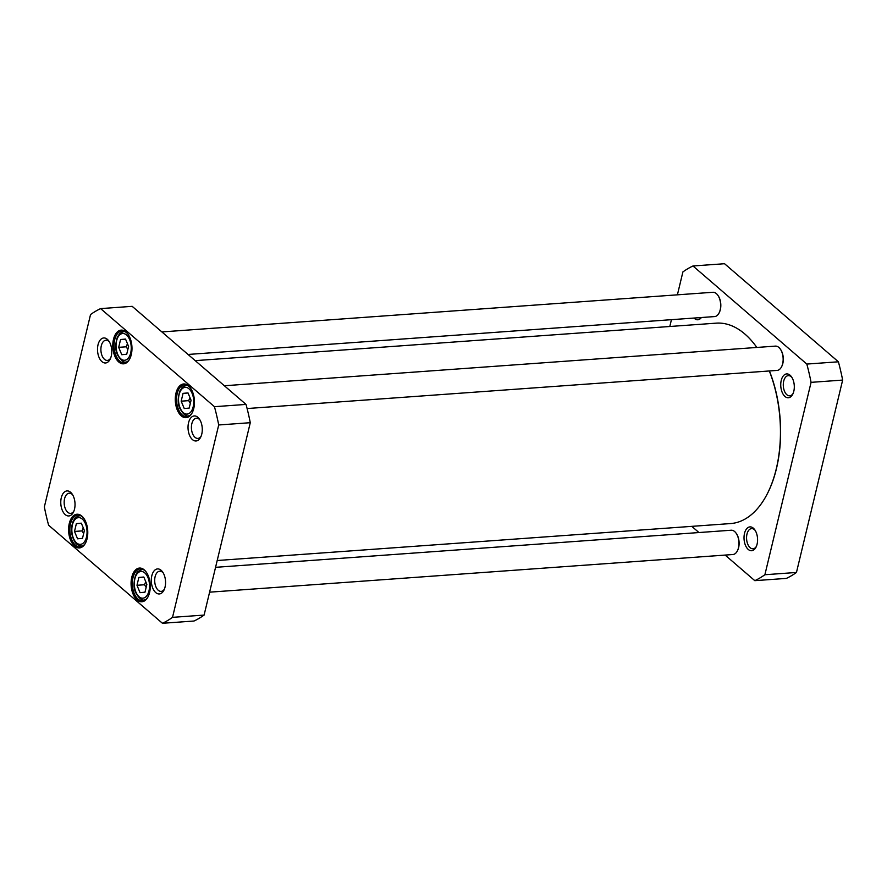 <?xml version="1.0" encoding="UTF-8"?>
<svg xmlns="http://www.w3.org/2000/svg" width="887" height="887" viewBox="0 0 887 887"><rect width="100%" height="100%" fill="white"/><g stroke="black" fill="none" stroke-linecap="round" stroke-linejoin="round"><path stroke-width="1.33" d="M76.371 523.629L81.316 523.175L84.387 530.537L82.502 538.354L77.568 538.808L74.497 531.446L76.371 523.629L81.36 523.275M184.252 408.541L181.181 401.179L183.055 393.362L188 392.908L191.071 400.27L189.186 408.087L184.252 408.541M140.046 592.649L136.986 585.287L138.86 577.47L143.805 577.016L146.865 584.367L144.991 592.183L140.046 592.649M121.763 354.7L118.692 347.338L120.577 339.521L125.522 339.067L128.582 346.429L126.708 354.246L121.763 354.7M90.541 314.541A162.875 91.993 85.9 0 1 100.608 308.609L214.454 406.689A162.875 91.993 85.9 0 1 218.712 424.973L172.521 617.352A162.875 91.993 85.9 0 1 162.454 623.284L48.608 525.204A162.875 91.993 85.9 0 1 44.35 506.92L90.541 314.541M118.78 362.007A16.897 9.546 -94.1 0 0 129.79 358.791A16.897 9.546 -94.1 0 0 128.016 334.222A16.897 9.546 -94.1 0 0 113.991 337.559A16.897 9.546 -94.1 0 0 118.78 362.007M137.064 599.945A16.897 9.546 -94.1 0 0 148.074 596.74A16.897 9.546 -94.1 0 0 146.3 572.159A16.897 9.546 -94.1 0 0 132.274 575.497A16.897 9.546 -94.1 0 0 137.064 599.945M65.228 514.604A12.551 7.096 -94.1 0 0 73.399 512.22A12.551 7.096 -94.1 0 0 72.091 493.959A12.551 7.096 -94.1 0 0 61.669 496.443A12.551 7.096 -94.1 0 0 65.228 514.604M192.468 439.619A12.551 7.096 -94.1 0 0 200.65 437.236A12.551 7.096 -94.1 0 0 199.342 418.986A12.551 7.096 -94.1 0 0 188.92 421.458A12.551 7.096 -94.1 0 0 192.468 439.619M155.746 592.594A12.551 7.096 -94.1 0 0 163.929 590.21A12.551 7.096 -94.1 0 0 162.609 571.949A12.551 7.096 -94.1 0 0 152.198 574.432A12.551 7.096 -94.1 0 0 155.746 592.594M101.95 361.63A12.551 7.096 -94.1 0 0 110.132 359.246A12.551 7.096 -94.1 0 0 108.813 340.985A12.551 7.096 -94.1 0 0 98.402 343.469A12.551 7.096 -94.1 0 0 101.95 361.63M74.575 546.104A16.897 9.546 -94.1 0 0 85.584 542.899A16.897 9.546 -94.1 0 0 83.821 518.33A16.897 9.546 -94.1 0 0 69.796 521.667A16.897 9.546 -94.1 0 0 74.575 546.104M181.258 415.837A16.897 9.546 -94.1 0 0 192.268 412.632A16.897 9.546 -94.1 0 0 190.505 388.062A16.897 9.546 -94.1 0 0 176.48 391.4A16.897 9.546 -94.1 0 0 181.258 415.837M145.745 581.695L144.503 584.744L146.144 587.405M144.503 584.744L136.986 585.287M138.86 577.47L143.838 577.115M127.462 343.746L126.209 346.806L127.861 349.467M126.209 346.806L118.692 347.338M120.577 339.521L125.555 339.167M189.951 397.587L188.698 400.636L190.339 403.297M188.698 400.636L181.181 401.179M183.055 393.362L188.044 393.008M83.267 527.854L82.014 530.914L83.655 533.564M82.014 530.914L74.497 531.446M192.446 412.278A15.988 9.025 85.9 0 1 186.769 416.702A15.988 9.025 85.9 0 1 182.212 414.972A15.988 9.025 85.9 0 1 176.624 397.343A15.988 9.025 85.9 0 1 184.474 384.814A15.988 9.025 85.9 0 1 190.727 388.384M129.968 358.437A15.988 9.025 85.9 0 1 124.291 362.861A15.988 9.025 85.9 0 1 119.723 361.131A15.988 9.025 85.9 0 1 114.135 343.513A15.988 9.025 85.9 0 1 121.996 330.984A15.988 9.025 85.9 0 1 128.238 334.543M85.762 542.545A15.988 9.025 85.9 0 1 80.085 546.969A15.988 9.025 85.9 0 1 75.528 545.239A15.988 9.025 85.9 0 1 69.94 527.621A15.988 9.025 85.9 0 1 77.79 515.092A15.988 9.025 85.9 0 1 84.043 518.651M148.251 596.386A15.988 9.025 85.9 0 1 142.574 600.809A15.988 9.025 85.9 0 1 138.006 599.08A15.988 9.025 85.9 0 1 132.418 581.451A15.988 9.025 85.9 0 1 140.279 568.922A15.988 9.025 85.9 0 1 146.532 572.492M162.454 623.284L194.02 621.022A162.875 91.993 -94.1 0 0 204.099 615.079L250.278 422.7A162.875 91.993 -94.1 0 0 246.021 404.417L132.185 306.337L100.608 308.609M110.587 358.215A10.123 5.71 85.9 0 1 107.36 360.41A10.123 5.71 85.9 0 1 104.478 359.324A10.123 5.71 85.9 0 1 100.941 348.159A10.123 5.71 85.9 0 1 105.908 340.231A10.123 5.71 85.9 0 1 109.423 341.938M73.865 511.189A10.123 5.71 85.9 0 1 70.638 513.385A10.123 5.71 85.9 0 1 67.756 512.287A10.123 5.71 85.9 0 1 64.208 501.133A10.123 5.71 85.9 0 1 69.186 493.205A10.123 5.71 85.9 0 1 72.69 494.913M164.383 589.179A10.123 5.71 85.9 0 1 161.157 591.374A10.123 5.71 85.9 0 1 158.274 590.287A10.123 5.71 85.9 0 1 154.737 579.122A10.123 5.71 85.9 0 1 159.704 571.195A10.123 5.71 85.9 0 1 163.219 572.902M201.116 436.216A10.123 5.71 85.9 0 1 197.879 438.411A10.123 5.71 85.9 0 1 194.996 437.313A10.123 5.71 85.9 0 1 191.459 426.159A10.123 5.71 85.9 0 1 196.426 418.22A10.123 5.71 85.9 0 1 199.941 419.928M204.099 615.079L172.521 617.352M250.278 422.7L218.712 424.973M246.021 404.417L214.454 406.689M754.815 580.663L786.392 578.391A162.875 91.993 -94.1 0 0 796.459 572.459L842.65 380.079A162.875 91.993 -94.1 0 0 838.392 361.796L724.546 263.716L692.98 265.978L806.815 364.069A162.875 91.993 85.9 0 1 811.073 382.352L764.893 574.732A162.875 91.993 85.9 0 1 754.815 580.663L725.122 555.074M677.402 294.828L682.901 271.921A162.875 91.993 85.9 0 1 692.98 265.978M669.807 326.494L671.437 319.675M698.956 532.544L691.793 526.357M781.236 380.423A11.941 6.741 -94.1 0 0 784.041 395.513A11.941 6.741 -94.1 0 0 792.756 394.194A11.941 6.741 -94.1 0 0 791.503 376.82A11.941 6.741 -94.1 0 0 781.236 380.423M744.515 533.386A11.941 6.741 -94.1 0 0 747.32 548.488A11.941 6.741 -94.1 0 0 756.023 547.157A11.941 6.741 -94.1 0 0 754.782 529.794A11.941 6.741 -94.1 0 0 744.515 533.386M694.011 318.056A11.941 6.741 -94.1 0 0 701.417 317.524M700.187 317.613A10.123 5.71 85.9 0 1 699.233 317.823A10.123 5.71 85.9 0 1 698.257 317.746M793.1 393.44A10.123 5.71 85.9 0 1 789.752 395.824A10.123 5.71 85.9 0 1 783.698 381.144A10.123 5.71 85.9 0 1 788.299 375.633A10.123 5.71 85.9 0 1 791.958 377.518M756.378 546.414A10.123 5.71 85.9 0 1 753.03 548.787A10.123 5.71 85.9 0 1 746.976 534.107A10.123 5.71 85.9 0 1 751.577 528.608A10.123 5.71 85.9 0 1 755.225 530.481M764.893 574.732L796.459 572.459M811.073 382.352L842.65 380.079M806.815 364.069L838.392 361.796M737.485 550.65A11.564 6.531 -94.1 0 0 737.607 550.428A11.564 6.531 -94.1 0 0 736.398 533.597A11.564 6.531 -94.1 0 0 736.243 533.397M209.598 592.172L732.906 554.519A12.174 6.874 -94.1 0 0 737.374 550.882A12.174 6.874 -94.1 0 0 736.099 533.176A12.174 6.874 -94.1 0 0 734.636 531.535A12.174 6.874 -94.1 0 0 731.165 530.226L215.563 567.325M195.207 360.643L716.186 323.156A100.464 56.746 85.9 0 1 744.847 334.011A100.464 56.746 85.9 0 1 756.833 347.449M769.306 370.966A100.464 56.746 85.9 0 1 767.388 493.627A100.464 56.746 85.9 0 1 730.611 523.563L217.193 560.506M767.51 493.394A99.854 56.402 -94.1 0 0 767.632 493.161A99.854 56.402 -94.1 0 0 769.417 370.966M781.691 366.542A11.564 6.531 -94.1 0 0 781.802 366.32A11.564 6.531 -94.1 0 0 780.593 349.489A11.564 6.531 -94.1 0 0 780.449 349.29M247.107 408.541L777.112 370.411A12.174 6.874 -94.1 0 0 781.569 366.774A12.174 6.874 -94.1 0 0 780.294 349.068A12.174 6.874 -94.1 0 0 778.841 347.427A12.174 6.874 -94.1 0 0 775.36 346.118L224.367 385.756M719.202 312.701A11.564 6.531 -94.1 0 0 719.324 312.479A11.564 6.531 -94.1 0 0 718.115 295.659A11.564 6.531 -94.1 0 0 717.96 295.449M188.044 354.456L714.623 316.57A12.174 6.874 -94.1 0 0 719.091 312.945A12.174 6.874 -94.1 0 0 717.816 295.227A12.174 6.874 -94.1 0 0 716.352 293.597A12.174 6.874 -94.1 0 0 712.882 292.278L161.877 331.926M78.389 517.642A13.394 7.562 85.9 0 1 86.494 537.067A13.394 7.562 85.9 0 1 73.444 538.276A13.394 7.562 85.9 0 1 78.389 517.642M180.128 407.998A13.394 7.562 85.9 0 1 185.073 387.364A13.394 7.562 85.9 0 1 193.178 406.8A13.394 7.562 85.9 0 1 180.128 407.998M135.922 592.106A13.394 7.562 85.9 0 1 140.878 571.472A13.394 7.562 85.9 0 1 148.972 590.897A13.394 7.562 85.9 0 1 135.922 592.106M117.638 354.168A13.394 7.562 85.9 0 1 122.594 333.534A13.394 7.562 85.9 0 1 130.688 352.959A13.394 7.562 85.9 0 1 117.638 354.168M143.217 569.554A15.223 8.593 -94.1 0 0 142.33 569.543C135.744 571.649 137.563 572.825 135.622 575.164C133.471 582.349 133.505 588.203 135.744 592.704C139.082 598.437 142.009 600.832 144.526 599.9A15.223 8.593 -94.1 0 0 145.39 599.756M124.934 331.616A15.223 8.593 -94.1 0 0 124.047 331.594C121.098 332.481 119.568 333.268 119.457 333.955L117.339 337.226C115.188 344.411 115.221 350.254 117.461 354.756C120.798 360.488 123.725 362.894 126.231 361.963A15.223 8.593 -94.1 0 0 127.107 361.818M187.423 385.446A15.223 8.593 -94.1 0 0 186.536 385.435C183.587 386.322 182.046 387.098 181.935 387.785L179.828 391.067C177.666 398.252 177.71 404.095 179.939 408.597C183.276 414.329 186.203 416.724 188.72 415.792A15.223 8.593 -94.1 0 0 189.596 415.659M80.739 515.713A15.223 8.593 -94.1 0 0 79.852 515.702L79.73 515.713C73.355 517.842 75.018 518.995 73.133 521.356C70.594 528.242 71.071 534.928 74.563 541.425C76.26 544.396 78.743 545.937 82.036 546.07A15.223 8.593 -94.1 0 0 82.912 545.926M80.595 515.646L79.852 515.702A15.223 8.593 -94.1 0 0 79.752 515.713M144.526 599.9L145.257 599.845M142.33 569.543L143.073 569.487M126.231 361.963L126.974 361.907M124.047 331.594L124.79 331.538M188.72 415.792L189.463 415.748M186.536 385.435L187.279 385.379M82.036 546.07L82.779 546.015"/></g></svg>
